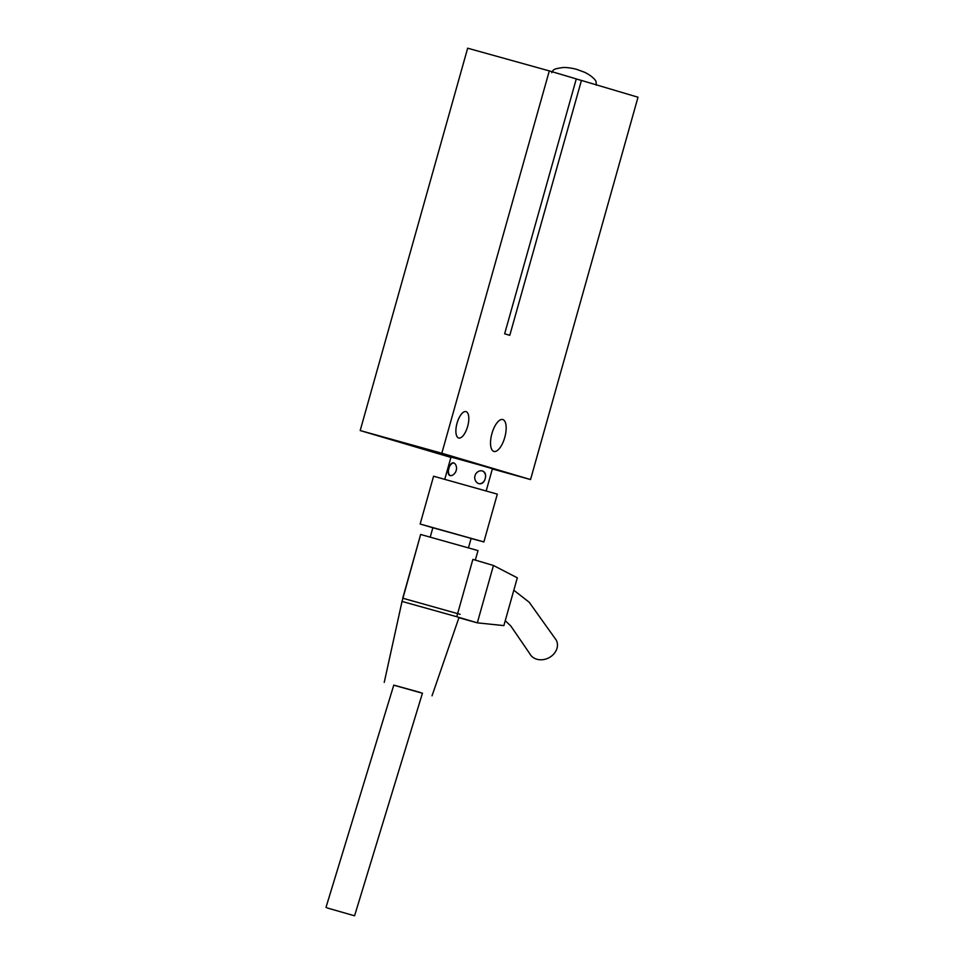<?xml version="1.0" encoding="UTF-8"?>
<svg xmlns="http://www.w3.org/2000/svg" width="964" height="964" viewBox="0 0 964 964"><rect width="100%" height="100%" fill="white"/><g stroke="black" fill="none" stroke-linecap="round" stroke-linejoin="round"><path stroke-width="1.45" d="M458.647 437.981A13.677 5.543 -74.5 0 1 457.02 423.28A13.677 5.543 -74.5 0 1 466.01 411.628A13.677 5.543 -74.5 0 1 467.685 426.293A13.677 5.543 -74.5 0 1 458.683 437.993A13.677 5.543 -74.5 0 1 458.647 437.981M410.17 444.994L452.875 456.936L410.17 444.994M581.437 80.434L638.011 97.219L530.537 479.566L441.825 453.237L549.299 70.902L576.291 78.903L504.642 333.809L509.787 335.327L581.437 80.434L576.267 79M502.822 419.557A16.545 6.7 -74.5 0 1 504.787 437.343A16.545 6.7 -74.5 0 1 493.917 451.441A16.545 6.7 -74.5 0 1 491.893 433.692A16.545 6.7 -74.5 0 1 502.786 419.545A16.545 6.7 -74.5 0 1 502.822 419.557M549.299 70.902L467.661 48.2L360.187 430.547L450.899 457.418M441.825 453.237L360.187 430.547M530.537 479.566L492.363 468.95M478.662 483.615A6.615 5.386 105.2 0 0 484.772 479.988C483.41 482.964 481.446 484.193 478.879 483.675C476.192 482.687 474.794 480.494 474.674 477.096L475.445 474.324C477.325 471.492 479.662 470.36 482.458 470.938C484.904 471.854 485.94 473.951 485.555 477.216A6.615 5.386 105.2 0 0 482.121 470.854M485.555 477.216L484.772 479.988M453.96 462.997A6.615 3.856 -74 0 0 449.296 467.058C450.357 463.985 451.779 462.587 453.55 462.841C455.538 463.612 456.55 465.672 456.562 469.034L455.779 471.806C454.008 474.674 452.08 475.939 449.971 475.589L449.947 475.577M449.971 475.589C448.308 474.915 447.826 472.999 448.525 469.842A6.615 3.856 -74 0 0 450.345 475.662M448.525 469.842L449.296 467.058M444.778 479.204L451.007 457.057L478.084 464.528L492.435 468.697L486.205 490.845M327.17 907.955L354.571 915.8L327.17 907.955M395.011 685.452L420.244 692.441L395.011 685.452M393.758 685.187L422.437 693.249M402.024 601.452L420.653 534.466L402.735 598.198L460.093 614.309M420.653 534.466L477.999 550.589L420.653 534.466M432.896 527.597L471.131 538.346L432.896 527.597L430.245 537.02L432.896 527.597M432.848 527.754L483.88 541.925L471.083 538.502L483.88 541.925L497.316 494.134L433.583 476.216L497.316 494.134L483.88 541.925L420.147 524.018L433.583 476.216L420.147 524.018L432.848 527.754M505.257 620.708L510.836 626.01L529.73 653.64A14.894 12.363 -25.8 0 0 548.685 657.894A14.894 12.363 -25.8 0 0 556.3 640.192L529.2 602.235L513.824 590.233M472.878 559.385L493.448 565.482L517.307 577.822L503.871 625.612L477.325 622.84L456.755 616.731L472.878 559.385M401.843 601.379L456.755 616.731M458.924 617.719L477.325 622.84L493.448 565.482M325.989 907.413L393.794 685.067M354.571 915.8L422.473 693.128M432.029 695.815L459.033 617.406M384.238 682.379L402.036 601.403M475.324 560.108L477.999 550.589L475.324 560.108M468.48 547.769L471.131 538.346L468.48 547.769M551.757 72.674C553.758 69.902 551.818 69.119 562.976 67.528C570.086 67.215 578.918 69.974 576.568 69.324L584.582 72.264C593.643 76.71 596.355 81.458 596.065 81.844L596.367 85.206"/></g></svg>
